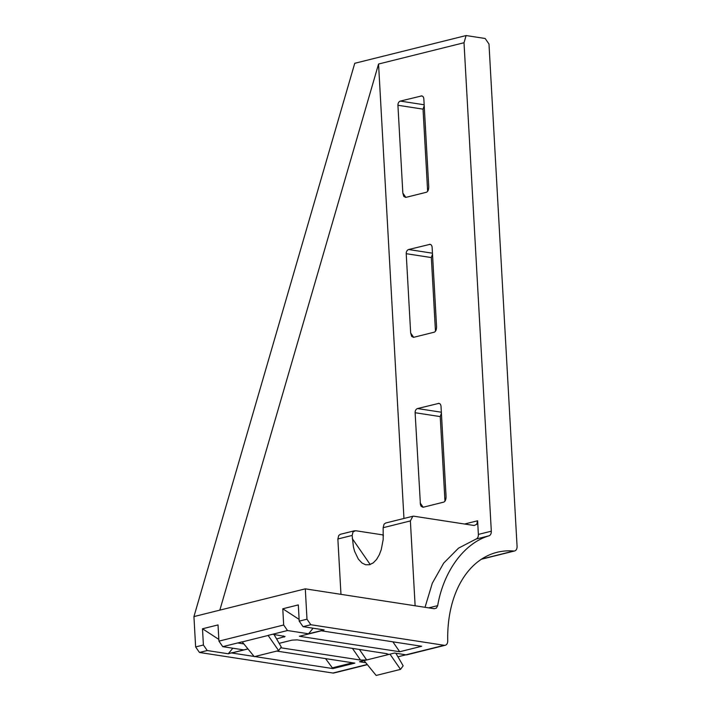 <?xml version="1.0" encoding="UTF-8"?>
<svg xmlns="http://www.w3.org/2000/svg" width="711" height="711" viewBox="0 0 711 711"><rect width="100%" height="100%" fill="white"/><g stroke="black" fill="none" stroke-linecap="round" stroke-linejoin="round"><path stroke-width="1.07" d="M254.769 656.546L332.899 668.589L325.531 658.599M425.027 607.301L432.315 583.189L443.682 563.121L458.524 548.145L476.077 539.045C477.641 538.396 478.414 536.849 478.37 534.414L477.614 520.781L476.717 524.354L474.139 525.5L413.855 516.204L412.842 516.248L410.38 520.923L383.158 527.704L384.056 524.131L385.673 523.012M415.126 605.772L410.38 520.923M383.425 534.992L355.616 530.717L353.038 531.855L352.149 535.436L353.411 546.883L354.629 551.38L358.326 559.095L362.015 563.023L365.641 564.756L369.507 564.721L373.275 562.854L376.608 559.379L379.292 554.802L381.247 549.665L383.193 539.462L383.158 527.704M481.738 559.015L513.777 551.034A108.392 73.064 76 0 0 497.078 552.305A108.392 73.064 76 0 0 447.734 640.833A5.421 3.653 76 0 1 445.264 645.259A5.421 3.653 76 0 1 444.251 645.295L310.814 624.729L303.046 626.667L299.215 621.13L298.309 604.91L282.774 608.785L299.127 619.405M365.774 662.705L359.544 661.745L366.663 659.968L360.521 660.066L280.721 647.765M279.147 643.339L292.088 640.122L297.189 639.864L386.42 653.613L388.188 654.209L387.406 654.804L389.975 654.164L400.524 669.38L376.163 675.45L364.076 660.617L394.507 653.036L405.314 654.707M444.251 645.295L397.938 656.795M332.899 668.589L354.851 663.123L276.712 651.08M310.814 624.729L306.992 619.192L305.295 588.841L434.297 608.732L436.447 608.065L437.674 605.648C443.593 571.137 464.247 543.053 489.026 535.818C490.59 535.17 491.363 533.623 491.319 531.188L464.016 42.74L466.105 35.55L354.745 63.297L193.934 616.588L195.632 646.939L199.453 652.467L207.221 650.538L228.275 653.782L232.399 652.582L231.546 652.965L254.094 656.44M305.295 588.841L219.832 610.136L378.554 64.026L464.016 42.74M399.715 651.738L421.667 646.263L321.345 630.799L299.393 636.274L399.715 651.738L392.872 641.829M312.547 628.124L312.956 628.391L308.556 633.777L324.1 629.91L303.046 626.667M308.556 633.777L287.502 630.533L272.615 634.248L285.04 636.478L276.615 638.976M243.882 643.917L237.652 642.957L242.184 641.829L254.271 656.671L278.641 650.601L268.083 635.376L272.615 634.248M231.546 652.965L243.811 649.907L222.756 646.663L237.652 642.957M199.453 652.467L332.89 673.041A5.421 3.653 76 0 0 333.903 672.997L367.374 664.661M228.275 653.782L232.675 648.396L232.266 648.13M218.837 639.411L202.493 628.782L203.399 645.001L207.221 650.538M222.756 646.663L218.935 641.126L218.028 624.916L202.493 628.782M232.675 648.396L233.181 648.272M435.461 331.255L431.346 257.569L432.51 254.138M427.64 191.321L423.045 109.139L424.209 105.717M444.962 501.184L440.233 416.602L441.398 413.171M513.777 551.034A5.421 3.653 76 0 0 514.613 550.963A5.421 3.653 76 0 0 517.066 546.288L488.99 44.02L485.169 38.492L466.105 35.55M430.777 244.584L429.337 244.353C430.919 244.175 431.844 245.144 432.119 247.241L436.554 326.545C436.572 329.62 435.799 331.495 434.243 332.188L413.526 337.352L411.66 336.41L410.656 332.997L406.221 253.694C406.257 251.516 407.056 250.121 408.612 249.517L430.084 244.326M439.674 403.608L438.225 403.386C439.807 403.208 440.74 404.168 441.016 406.274L446.055 496.474C446.064 499.531 445.29 501.415 443.744 502.117L423.027 507.281L421.161 506.339L420.441 504.721L415.117 412.727C415.153 410.54 415.944 409.154 417.508 408.549L438.971 403.35M400.524 669.38L403.155 665.807L395.876 653.249M278.641 650.601L281.272 647.01L273.993 634.461M218.935 641.126L283.68 625.005L287.502 630.533M242.247 641.917L268.136 635.465M283.68 625.005L282.774 608.785M312.956 628.391L313.462 628.266M306.992 619.192L299.215 621.13M340.969 594.343L337.867 538.991L338.765 535.41L340.391 534.299M405.821 197.382L402.835 193.063L397.929 105.272C397.964 103.086 398.755 101.691 400.32 101.095L421.783 95.896M422.485 96.154L421.036 95.932C422.618 95.754 423.552 96.714 423.827 98.82L428.733 186.611C428.742 189.668 427.969 191.552 426.422 192.254L405.705 197.418L403.786 196.405L402.835 193.063M403.955 518.461L378.554 64.026M219.832 610.136L193.934 616.588M195.632 646.939L203.399 645.001M331.984 667.94L352.665 662.785M477.614 520.781L464.576 524.025M383.398 536.067L382.58 534.868M352.327 538.662L370.2 564.525M360.521 660.066L352.443 648.379M366.663 659.968L359.393 649.454M386.571 653.64L387.406 654.804M243.811 649.907L247.926 648.885M332.89 673.041L367.231 664.492M406.221 253.694L431.346 257.569M408.612 249.517L432.457 253.196M437.674 605.648L428.742 607.869M489.026 535.818L476.077 539.045M491.319 531.188L478.37 534.414M283.422 635.91L284.231 637.083M352.149 535.436L337.867 538.991M415.117 412.727L440.233 416.602M417.508 408.549L441.344 412.22M423.045 109.139L397.929 105.272M400.32 101.095L424.156 104.766M420.157 502.926L423.143 507.245M410.656 332.997L413.642 337.325M412.842 516.248L385.62 523.029M231.884 652.956L247.979 648.939M354.567 530.762L340.329 534.308M406.585 654.893L445.264 645.259M481.383 559.246L514.613 550.963"/></g></svg>

